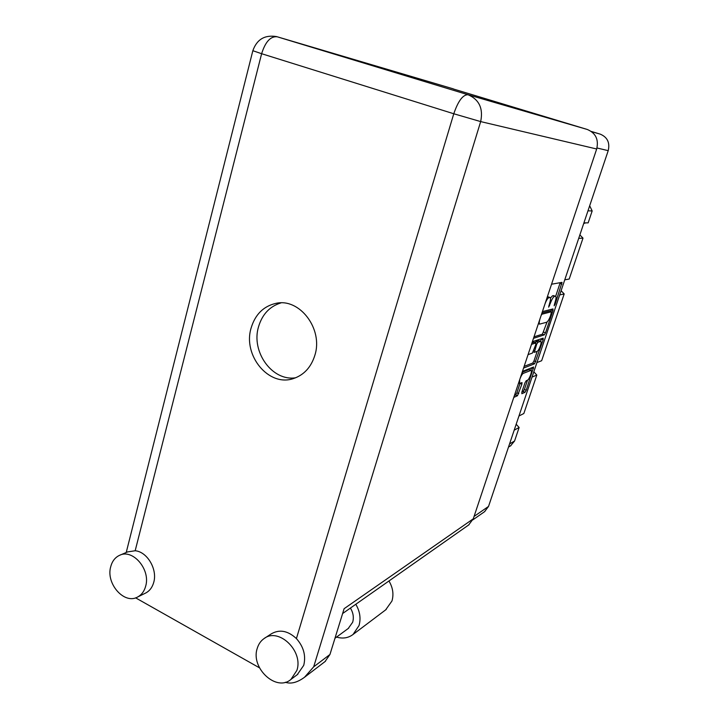 <?xml version="1.0" encoding="UTF-8"?>
<svg xmlns="http://www.w3.org/2000/svg" width="719" height="719" viewBox="0 0 719 719"><rect width="100%" height="100%" fill="white"/><g stroke="black" fill="none" stroke-linecap="round" stroke-linejoin="round"><path stroke-width="1.08" d="M521.985 372.828L523.297 373.359C522.246 373.988 521.167 375.749 520.053 378.634M523.297 373.359L531.116 370.348C532.518 370.824 529.211 379.686 527.431 380.225L526.2 380.755L524.96 382.868L521.832 392.188L521.85 393.733L525.005 392.304L526.236 390.201L533.633 367.014L522.461 371.39M519.729 379.587L519.522 383.434L522.03 382.589L521.886 384.189L517.482 395.729L513.779 397.409M533.498 338.334L544.292 334.883L545.514 332.825L552.965 310.662L553.019 308.918L542.423 311.588M591.315 131.442L600.248 134.147C607.411 137.176 610.063 142.686 608.211 150.666L488.534 506.428L484.525 511.721M555.544 296.264L552.534 295.761L555.634 296.3C556.299 296.92 556.138 298.798 555.14 301.953L554.151 305.791L555.077 304.371L562.033 282.351L551.554 284.221M554.439 296.462C553.172 297.082 551.85 299.275 550.475 303.041L548.651 307.13L549.64 303.238C550.646 300.048 550.799 298.133 550.116 297.504L548.876 297.675C547.671 298.223 546.377 300.272 545.011 303.831M540.562 341.327L541.308 339.107L543.16 339.826L543.196 338.155L532.375 341.696M543.16 339.826L534.585 363.787L523.576 368.074M528.061 354.638L532.411 353.083L535.781 344.635L535.799 342.945L531.476 344.392M587.971 210.82L592.168 210.955L588.16 222.863L583.918 222.89M589.679 205.742L592.168 210.955M514.184 430.169L519.127 427.499L514.561 441.035L510.481 445.915M518.956 416.004L523.845 413.506L536.814 375.066L532.042 377.08M516.179 424.255L519.127 427.499M536.931 362.556L541.65 360.722L564.181 293.936L559.688 294.916M533.813 371.831L536.814 375.066M564.766 279.826L569.205 279.044L583.001 238.133L578.705 238.366M561.099 290.719L564.181 293.936M585.769 222.872L583.702 223.51M579.865 234.924L583.001 238.133M552.534 295.761L550.466 298.061M550.017 297.477L547.86 296.767L549.783 297.477M547.33 296.875L547.86 296.767M555.661 296.318L560.2 282.657M534.001 336.834L542.432 334.173L547.042 322.022M550.61 311.381L551.257 309.359M539.942 319.038C539.106 321.887 539.016 323.586 539.645 324.116L546.602 322.265C547.878 321.573 549.19 319.38 550.529 315.686L551.482 311.731L541.937 314.212L541.137 315.434M549.711 311.066L551.482 311.731M541.955 312.981L549.595 311.03M537.192 351.357L533.965 360.974L535.808 361.702M524.142 366.366L532.734 363.059L533.965 360.974M534.109 342.289L531.988 342.846M537.075 351.411C538.846 350.998 542.207 341.885 540.76 341.408L537.893 342.244L536.644 344.347L534.388 352.319L537.075 351.411M540.688 341.381L538.567 340.68L540.436 341.399M535.161 342.657L536.014 341.516L538.567 340.68M531.044 370.321L528.896 369.62L530.748 370.357M522.165 372.307L528.896 369.62M514.418 395.504L515.631 394.965L516.889 392.817L520.044 383.371M530.856 370.249L531.701 367.733M521.841 392.161L523.18 391.558L524.412 389.455L527.521 380.189M336.573 637.079C342.774 638.921 348.275 638.05 353.056 634.464L359.015 625.575C361.037 618.466 359.958 611.366 355.797 604.275M385.645 609.883L391.954 601.003C393.895 594.28 392.898 587.612 388.952 580.979M110.717 566.698C105.666 583.675 124.441 604.922 137.76 596.932C141.661 594.784 144.294 591.207 145.669 586.183C150.81 569.376 132.476 548.246 119.3 555.445C115.004 557.558 112.146 561.305 110.717 566.698M145.193 593.265L145.894 592.923C149.768 590.793 152.383 587.243 153.758 582.273C157.605 569.277 147.179 551.716 135.172 550.754L127.587 551.904L120.055 555.122M257.24 648.376C250.419 667.969 276.366 692.244 290.943 679.419L296.848 670.459C303.751 651.081 278.514 626.995 263.981 638.634C260.736 640.935 258.489 644.188 257.24 648.376M297.253 674.683L303.733 665.345C306.087 655.701 303.652 646.776 296.417 638.58C287.825 630.635 279.403 629.089 271.153 633.933L264.7 638.166M314.868 355.267C323.406 328.978 299.589 297.747 275.916 303.364C263.46 306.249 255.191 314.473 251.111 328.044C242.627 355.465 268.861 387.298 293.514 378.536C304.002 374.967 311.129 367.211 314.868 355.267M295.698 377.763C272.303 381.609 250.877 351.798 258.516 326.821C262.237 314.329 269.724 306.357 280.985 302.897M350.423 608.049C353.254 612.75 354.009 617.477 352.669 622.241L348.23 628.487M259.487 667.834L135.594 597.84M453.321 88.868L277.183 36.777L468.015 94.728L587.297 129.474L453.294 88.958M587.297 129.474C595.727 133.051 598.855 139.558 596.68 148.995L473.264 518.83L468.617 525.005M596.68 148.995L480.669 121.592L313.682 666.828L329.949 654.488L344.113 608.696L473.264 518.83M329.949 654.488L325.024 661.588M313.682 666.828L304.514 677.271C297.289 682.547 290.889 684.209 285.317 682.25M488.534 506.428L474.064 516.431M608.211 150.666L596.986 147.979M600.248 134.147L591.629 131.658M509.582 443.866L514.561 441.035M553.423 295.572L555.32 296.273M549.783 302.789L550.475 303.041M548.903 305.431L549.595 305.692M547.267 297.082L548.876 297.675M559.975 283.466L561.872 284.149M554.412 304.119L555.077 304.371M542.432 334.173L544.292 334.883M551.087 309.961L552.965 310.662M543.654 332.115L545.514 332.825M532.734 363.059L534.585 363.787M533.911 342.217L535.799 342.945M536.014 341.516L537.893 342.244M535.943 344.068L536.644 344.347M533.858 350.396L534.532 350.665M520.026 383.434L521.886 384.189M516.889 392.817L518.75 393.581M515.631 394.965L517.482 395.729M531.647 367.876L533.489 368.613M524.412 389.455L526.236 390.201M523.18 391.558L525.005 392.304M296.417 638.58L453.779 113.764L261.626 53.709L135.172 550.754M252.845 50.707L261.626 53.709C265.392 41.765 270.578 36.121 277.183 36.777L276.303 36.543C264.619 34.746 256.8 39.482 252.836 50.743L126.22 552.489M468.015 94.728C462.91 94.629 458.165 100.975 453.779 113.764L480.669 121.592C483.393 108.47 479.169 99.519 468.015 94.728M484.921 511.443L472.877 519.846M508.513 447.047L510.921 445.663M549.676 311.03L551.554 311.74M538.396 323.649L539.645 324.116M534.037 342.217L535.898 342.936M533.291 351.897L534.388 352.319M518.579 383.047L519.522 383.434M137.76 596.932L145.894 592.923M290.943 679.419L297.873 674.215M278.765 302.996L275.916 303.364M348.652 628.181L334.964 638.256M325.491 661.228L304.514 677.271M469.085 524.681L342.612 613.541M353.056 634.464L386.247 609.433"/></g></svg>
